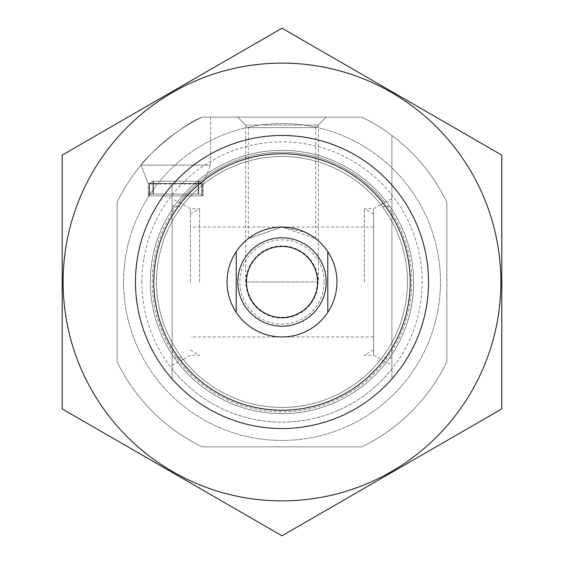 <?xml version="1.0" encoding="UTF-8"?>
<svg xmlns="http://www.w3.org/2000/svg" width="564" height="564" viewBox="0 0 564 564"><rect width="100%" height="100%" fill="white"/><g stroke="black" fill="none" stroke-linecap="round" stroke-linejoin="round"><path stroke-width="0.42" stroke-dasharray="2.82 2.11" d="M315.706 238.6L305.885 232.516L282.063 227.052L248.294 238.6L281.944 227.052L315.706 238.6L315.706 127.64L248.294 127.64L315.706 127.64L326.196 117.15L237.804 117.15L326.196 117.15L237.804 117.15L326.196 117.15L318.336 125.018L245.664 125.018L318.336 125.018L318.336 282L245.664 282L318.336 282M382.42 357.223L380.968 359.127L384.521 361.545L391.895 365.176L391.895 378.923L391.895 358.119L382.42 357.223A125.469 125.469 0 0 1 181.58 357.223L172.105 358.119L172.105 378.923L172.105 365.176L179.479 361.545L183.032 359.127L181.58 357.223M391.895 205.881L391.895 185.077L391.895 198.824L384.521 202.455L380.968 204.873L382.42 206.776L391.895 205.881L391.895 358.119M181.58 206.776L183.032 204.873L179.479 202.455L172.105 198.824L172.105 185.077L172.105 205.881L181.58 206.776A125.469 125.469 0 0 1 382.42 206.776M380.968 359.127A125.469 125.469 0 0 1 183.032 359.127A125.469 125.469 0 0 0 380.968 359.127M183.032 204.873A125.469 125.469 0 0 1 380.968 204.873A125.469 125.469 0 0 0 183.032 204.873M172.105 348.037A128.218 128.218 0 0 0 391.895 348.037L391.895 378.923A146.534 146.534 0 0 1 172.105 378.923A146.534 146.534 0 0 0 391.895 378.923A146.534 146.534 0 0 1 172.105 378.923L172.105 185.077A146.534 146.534 0 0 1 391.895 185.077L391.895 135.466A183.166 183.166 0 0 1 446.85 202.159L446.85 361.841A183.166 183.166 0 0 1 361.841 446.85L202.159 446.85A183.166 183.166 0 0 1 117.15 361.841L117.15 202.159A183.166 183.166 0 0 1 202.159 117.15C179.979 125.215 142.699 160.359 140.965 165.132C142.664 160.402 180.022 125.18 202.159 117.15L361.841 117.15A183.166 183.166 0 0 1 446.85 202.159L446.85 361.841A183.166 183.166 0 0 1 361.841 446.85L202.159 446.85A183.166 183.166 0 0 1 117.15 361.841L117.15 202.159A183.166 183.166 0 0 1 202.159 117.15L361.841 117.15A183.166 183.166 0 0 1 391.895 135.466L391.895 378.923A146.534 146.534 0 0 1 172.105 378.923L172.105 215.963A128.218 128.218 0 0 1 391.895 215.963L391.895 185.077A146.534 146.534 0 0 0 172.105 185.077L172.105 215.963M172.105 198.824L172.105 365.176M172.105 185.077A146.534 146.534 0 0 1 391.895 185.077A146.534 146.534 0 0 0 172.105 185.077M391.895 348.037L391.895 215.963M149.206 194.079L149.206 195.912L202.321 195.912L149.206 195.912M149.291 194.079L149.291 184.005L202.236 184.005L149.291 184.005L152.59 181.263L198.937 181.263L202.236 184.005L198.937 181.263L152.59 181.263L149.291 184.005L149.291 194.079L202.236 194.079L202.236 184.005L202.321 194.079L149.291 194.079M198.937 181.263L152.59 181.263L198.937 181.263L201.778 183.547L149.749 183.547L201.778 183.547L198.958 181.263L152.576 181.263L198.958 181.263L152.576 181.263L149.749 183.547L152.576 181.263L198.958 181.263M123.565 282A158.435 158.435 0 0 1 361.221 144.786A158.435 158.435 0 0 1 361.221 419.214A158.435 158.435 0 0 1 123.565 282A158.435 158.435 0 0 1 361.221 144.786A158.435 158.435 0 0 1 361.221 419.214A158.435 158.435 0 0 1 123.565 282M149.664 194.079L149.664 195.912L201.863 195.912L149.664 195.912M149.749 194.079L149.749 183.547L149.749 194.079L201.778 194.079L201.778 183.547L201.863 194.079L149.749 194.079M202.159 117.15C179.979 125.215 142.699 160.359 140.965 165.132C142.664 160.402 180.022 125.18 202.159 117.15L361.841 117.15A183.166 183.166 0 0 1 446.85 202.159L446.85 361.841A183.166 183.166 0 0 1 361.841 446.85L202.159 446.85A183.166 183.166 0 0 1 117.15 361.841L117.15 202.159A183.166 183.166 0 0 1 202.159 117.15L361.841 117.15A183.166 183.166 0 0 1 446.85 202.159L446.85 361.841A183.166 183.166 0 0 1 361.841 446.85L202.159 446.85A183.166 183.166 0 0 1 117.15 361.841L117.15 202.159A183.166 183.166 0 0 1 202.159 117.15L210.569 117.15L202.159 117.15M227.052 282A54.948 54.948 0 0 1 236.21 251.629L236.21 312.371A54.948 54.948 0 0 1 309.474 234.412A54.948 54.948 0 0 1 309.474 329.587A54.948 54.948 0 0 1 227.052 282M327.79 251.629A54.948 54.948 0 0 1 327.79 312.371L327.79 251.629M135.466 282A146.534 146.534 0 0 1 355.264 155.1A146.534 146.534 0 0 1 355.264 408.9A146.534 146.534 0 0 1 135.466 282A146.534 146.534 0 0 1 355.264 155.1A146.534 146.534 0 0 1 355.264 408.9A146.534 146.534 0 0 1 135.466 282A146.534 146.534 0 0 1 355.264 155.1A146.534 146.534 0 0 1 355.264 408.9A146.534 146.534 0 0 1 135.466 282A146.534 146.534 0 0 1 355.264 155.1A146.534 146.534 0 0 1 355.264 408.9A146.534 146.534 0 0 1 135.466 282A146.534 146.534 0 0 1 355.264 155.1A146.534 146.534 0 0 1 355.264 408.9A146.534 146.534 0 0 1 135.466 282M156.531 282A125.469 125.469 0 0 1 344.731 173.338A125.469 125.469 0 0 1 344.731 390.662A125.469 125.469 0 0 1 156.531 282A125.469 125.469 0 0 1 344.731 173.338A125.469 125.469 0 0 1 344.731 390.662A125.469 125.469 0 0 1 156.531 282A125.469 125.469 0 0 1 344.731 173.338A125.469 125.469 0 0 1 344.731 390.662A125.469 125.469 0 0 1 156.531 282M140.965 165.132L210.569 165.132L140.965 165.132L210.569 165.132L140.965 165.132L148.29 183.448L203.237 183.448L148.29 183.448L148.29 195.912L203.237 195.912L148.29 195.912L203.237 195.912L148.29 195.912L148.29 183.448L203.237 183.448L148.29 183.448L140.965 165.132M391.895 365.176L391.895 198.824M172.105 358.119L172.105 205.881M373.579 209.314L373.579 355.264L373.579 209.314M190.421 282L190.421 208.736L190.421 282M364.422 282L364.422 208.736L364.422 282M373.579 282L373.579 214.024L373.579 282M199.578 282L199.578 208.736L199.578 282M282 428.534A146.534 146.534 0 0 1 155.1 208.736A146.534 146.534 0 0 1 408.9 208.736A146.534 146.534 0 0 1 282 428.534A146.534 146.534 0 0 1 155.1 208.736A146.534 146.534 0 0 1 408.9 208.736A146.534 146.534 0 0 1 282 428.534M501.798 155.1L501.798 408.9L282 535.8L62.202 408.9L62.202 155.1L282 28.2L501.798 155.1M282 500.881A218.881 218.881 0 0 1 92.44 172.556A218.881 218.881 0 0 1 471.56 172.556A218.881 218.881 0 0 1 282 500.881M282 413.659A131.659 131.659 0 0 1 167.98 216.174A131.659 131.659 0 0 1 396.02 216.174A131.659 131.659 0 0 1 282 413.659A131.659 131.659 0 0 1 167.98 216.174A131.659 131.659 0 0 1 396.02 216.174A131.659 131.659 0 0 1 282 413.659M336.948 282A54.948 54.948 0 0 1 254.526 329.587A54.948 54.948 0 0 1 254.526 234.412A54.948 54.948 0 0 1 336.948 282M428.534 282A146.534 146.534 0 0 1 208.736 408.9A146.534 146.534 0 0 1 208.736 155.1A146.534 146.534 0 0 1 428.534 282A146.534 146.534 0 0 1 208.736 408.9A146.534 146.534 0 0 1 208.736 155.1A146.534 146.534 0 0 1 428.534 282M326.196 282A44.196 44.196 0 0 1 259.898 320.274A44.196 44.196 0 0 1 259.898 243.726A44.196 44.196 0 0 1 326.196 282M317.715 282A35.715 35.715 0 0 1 264.142 312.935A35.715 35.715 0 0 1 264.142 251.065A35.715 35.715 0 0 1 317.715 282A35.715 35.715 0 0 1 264.142 312.935A35.715 35.715 0 0 1 264.142 251.065A35.715 35.715 0 0 1 317.715 282A35.715 35.715 0 0 1 264.142 312.935A35.715 35.715 0 0 1 264.142 251.065A35.715 35.715 0 0 1 317.715 282M391.895 368.926A140.119 140.119 0 0 1 172.105 368.926M172.105 195.073A140.119 140.119 0 0 1 391.895 195.073M384.521 361.545A129.762 129.762 0 0 1 179.479 361.545M179.479 202.455A129.762 129.762 0 0 1 384.521 202.455M152.238 282A129.762 129.762 0 0 1 346.881 169.623A129.762 129.762 0 0 1 346.881 394.377A129.762 129.762 0 0 1 152.238 282M141.881 282A140.119 140.119 0 0 1 352.063 160.648A140.119 140.119 0 0 1 352.063 403.352A140.119 140.119 0 0 1 141.881 282M198.126 194.079L198.126 181.263L198.126 194.079M153.401 194.079L153.401 181.263L153.401 194.079M198.584 194.079L198.584 181.263L198.584 194.079M152.943 194.079L152.943 181.263L152.943 194.079M324.131 282A42.131 42.131 0 0 1 260.935 318.484A42.131 42.131 0 0 1 260.935 245.516A42.131 42.131 0 0 1 324.131 282M318.103 282A36.103 36.103 0 0 1 263.945 313.267A36.103 36.103 0 0 1 263.945 250.733A36.103 36.103 0 0 1 318.103 282M248.294 238.6L248.294 127.64L237.804 117.15L245.664 125.018L245.664 282M202.321 194.079L202.321 195.912M201.863 194.079L201.863 195.912M210.569 117.15L210.569 165.132L203.237 183.448L203.237 195.912L203.237 183.448L210.569 165.132L210.569 117.15M373.579 349.976L364.422 355.264L373.579 355.264L382.78 360.572M373.579 214.024L364.422 208.736L373.579 208.736L382.773 203.428M190.421 214.024L199.578 208.736L190.421 208.736L181.22 203.428M190.421 349.976L199.578 355.264L190.421 355.264L181.227 360.572M373.579 227.052L190.421 227.052M373.579 336.948L190.421 336.948"/><path stroke-width="0.85" d="M153.782 282A128.218 128.218 0 0 1 346.106 170.962A128.218 128.218 0 0 1 346.106 393.037A128.218 128.218 0 0 1 153.782 282M236.21 251.629A54.948 54.948 0 0 1 327.79 251.629L327.79 312.371A54.948 54.948 0 0 1 236.21 312.371L236.21 251.629A54.948 54.948 0 0 1 336.948 282A54.948 54.948 0 0 1 236.21 312.371A54.948 54.948 0 0 1 236.21 251.629M135.466 282A146.534 146.534 0 0 1 355.264 155.1A146.534 146.534 0 0 1 355.264 408.9A146.534 146.534 0 0 1 135.466 282M282 500.881A218.881 218.881 0 0 1 92.44 172.556A218.881 218.881 0 0 1 471.56 172.556A218.881 218.881 0 0 1 282 500.881M62.202 155.1L62.202 408.9L282 535.8L501.798 408.9L501.798 155.1L282 28.2L62.202 155.1M317.546 282A35.546 35.546 0 0 1 264.227 312.78A35.546 35.546 0 0 1 264.227 251.22A35.546 35.546 0 0 1 317.546 282M326.196 282A44.196 44.196 0 0 1 259.898 320.274A44.196 44.196 0 0 1 259.898 243.726A44.196 44.196 0 0 1 326.196 282"/></g></svg>
